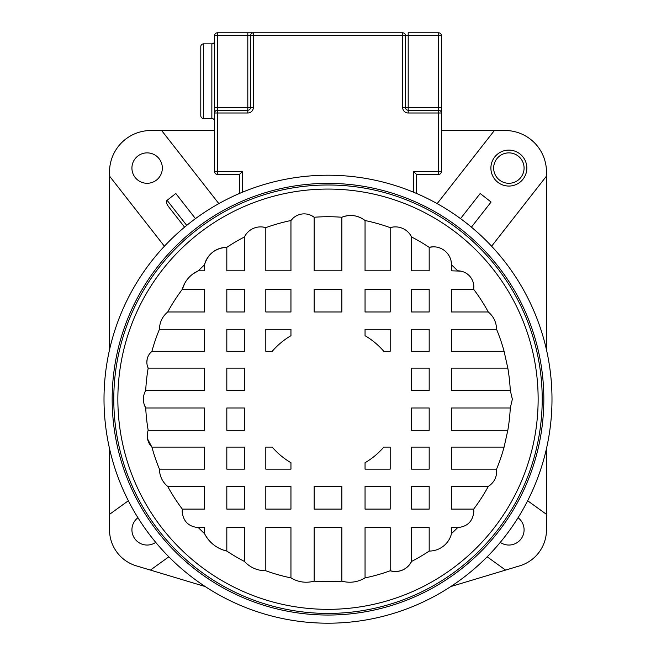 <?xml version="1.0" encoding="UTF-8"?>
<svg xmlns="http://www.w3.org/2000/svg" width="656" height="656" viewBox="0 0 656 656"><rect width="100%" height="100%" fill="white"/><g stroke="black" fill="none" stroke-linecap="round" stroke-linejoin="round"><path stroke-width="0.98" d="M508.867 152.873A15.211 15.211 0 0 0 493.656 168.084A15.211 15.211 0 0 0 508.867 183.286A15.211 15.211 0 0 0 524.078 168.084A15.211 15.211 0 0 0 508.867 152.873M437.167 203.614L494.386 130.503L504.989 130.503A41.484 41.484 0 0 1 546.473 171.979L546.473 176.12L491.606 246.221M471.418 227.148L491.082 202.023L480.192 193.504L460.528 218.628M527.654 500.758L546.473 514.345L546.473 529.835A37.597 37.597 0 0 1 519.7 565.841L450.754 586.571M205.246 586.571L136.3 565.841A37.597 37.597 0 0 1 109.527 529.884M168.822 556.805L150.429 570.089M109.536 529.884L109.536 514.345L128.346 500.758M137.932 517.723A15.211 15.211 0 0 0 147.124 545.046A15.211 15.211 0 0 0 155.734 542.373M109.527 171.954A41.484 41.484 0 0 1 151.011 130.503L161.614 130.503L218.833 203.614M109.536 171.954L109.544 349.73M109.544 448.688L109.544 514.025M109.544 176.128L164.394 246.221L109.536 176.12M184.582 227.148L168.256 206.287C166.304 203.237 165.911 201.244 167.091 200.318L186.714 225.393M195.472 218.628L175.808 193.504L167.091 200.318M147.133 152.873A15.211 15.211 0 0 0 131.922 168.084A15.211 15.211 0 0 0 147.133 183.286A15.211 15.211 0 0 0 162.344 168.084A15.211 15.211 0 0 0 147.133 152.873M494.386 130.503L441.381 130.503M214.619 130.503L161.614 130.503M546.473 514.345L546.473 448.647M546.473 349.771L546.473 176.12M505.571 570.089L487.178 556.805M500.266 542.373A15.211 15.211 0 0 0 523.291 534.689A15.211 15.211 0 0 0 518.068 517.723M143.533 401.505L143.385 399.209A17.589 17.589 0 0 1 145.722 390.443L204.475 390.443L204.475 368.123L148.182 368.123A14.12 14.12 0 0 1 146.854 362.137L147.19 359.078M149.781 353.527L151.913 351.304L204.475 351.304L204.475 329.271L159.449 329.271A182.483 182.483 0 0 0 151.913 351.304A14.12 14.12 0 0 0 146.854 362.137M507.818 430.295A182.483 182.483 0 0 0 510.278 407.975L451.525 407.975L451.525 430.295L507.818 430.295L504.087 447.113L451.525 447.113L451.525 469.147L496.551 469.147A182.483 182.483 0 0 0 504.087 447.113M473.673 509.113A182.483 182.483 0 0 0 488.285 486.432L451.525 486.432L451.525 509.113L473.673 509.113L473.845 511.434C472.886 521.249 467.498 526.637 457.683 527.596L451.525 527.596L451.525 533.533A182.483 182.483 0 0 0 457.683 527.596M411.599 561.413A182.483 182.483 0 0 0 429.18 551.073L429.18 527.596L411.599 527.596L411.599 561.413A18.056 18.056 0 0 1 390.189 570.769L390.189 527.596L365.048 527.596L365.048 577.895A182.483 182.483 0 0 0 390.189 570.769C399.611 572.86 406.745 569.744 411.599 561.413M314.158 581.167A182.483 182.483 0 0 0 341.842 581.167L341.842 527.596L314.158 527.596L314.158 581.167C305.975 583.291 298.234 582.192 290.952 577.895L290.952 527.596L265.811 527.596L265.811 570.769A182.483 182.483 0 0 0 290.952 577.895M226.82 551.073A182.483 182.483 0 0 0 244.401 561.413L244.401 527.596L226.82 527.596L226.82 551.073A33.21 33.21 0 0 1 204.475 533.533L204.475 527.596L198.317 527.596A182.483 182.483 0 0 0 204.475 533.533C209.33 542.742 216.775 548.588 226.82 551.073M167.715 486.432A182.483 182.483 0 0 0 182.327 509.113L204.475 509.113L204.475 486.432L167.715 486.432C162.36 481.914 159.605 476.158 159.449 469.147L204.475 469.147L204.475 447.113L151.913 447.113A182.483 182.483 0 0 0 159.449 469.147M143.385 399.209A17.589 17.589 0 0 0 145.722 407.975A182.483 182.483 0 0 0 148.182 430.295L204.475 430.295L204.475 407.975L145.722 407.975L143.984 403.76M147.543 438.88L151.913 447.113A16.162 16.162 0 0 1 148.182 430.295M265.811 469.147L290.952 469.147L290.952 462.718A73.521 73.521 0 0 1 272.224 447.113L265.811 447.113L265.811 469.147M265.811 329.271L265.811 351.304L272.224 351.304A73.521 73.521 0 0 1 290.952 335.7L290.952 329.271L265.811 329.271M390.189 469.147L390.189 447.113L383.776 447.113A73.521 73.521 0 0 1 365.048 462.718L365.048 469.147L390.189 469.147M390.189 329.271L365.048 329.271L365.048 335.7A73.521 73.521 0 0 1 383.776 351.304L390.189 351.304L390.189 329.271M429.18 486.432L411.599 486.432L411.599 509.113L429.18 509.113L429.18 486.432M390.189 486.432L365.048 486.432L365.048 509.113L390.189 509.113L390.189 486.432M341.842 486.432L314.158 486.432L314.158 509.113L341.842 509.113L341.842 486.432M290.952 486.432L265.811 486.432L265.811 509.113L290.952 509.113L290.952 486.432M244.401 486.432L226.82 486.432L226.82 509.113L244.401 509.113L244.401 486.432M429.18 447.113L411.599 447.113L411.599 469.147L429.18 469.147L429.18 447.113M244.401 447.113L226.82 447.113L226.82 469.147L244.401 469.147L244.401 447.113M429.18 407.975L411.599 407.975L411.599 430.295L429.18 430.295L429.18 407.975M244.401 407.975L226.82 407.975L226.82 430.295L244.401 430.295L244.401 407.975M429.18 329.271L411.599 329.271L411.599 351.304L429.18 351.304L429.18 329.271M411.599 390.443L429.18 390.443L429.18 368.123L411.599 368.123L411.599 390.443M226.82 390.443L244.401 390.443L244.401 368.123L226.82 368.123L226.82 390.443M244.401 329.271L226.82 329.271L226.82 351.304L244.401 351.304L244.401 329.271M429.18 289.304L411.599 289.304L411.599 311.977L429.18 311.977L429.18 289.304M390.189 289.304L365.048 289.304L365.048 311.977L390.189 311.977L390.189 289.304M341.842 289.304L314.158 289.304L314.158 311.977L341.842 311.977L341.842 289.304M290.952 289.304L265.811 289.304L265.811 311.977L290.952 311.977L290.952 289.304M244.401 289.304L226.82 289.304L226.82 311.977L244.401 311.977L244.401 289.304M451.525 390.443L510.278 390.443A182.483 182.483 0 0 0 507.818 368.123L451.525 368.123L451.525 390.443M451.525 351.304L504.087 351.304A182.483 182.483 0 0 0 496.551 329.271L451.525 329.271L451.525 351.304M451.525 311.977L488.285 311.977A182.483 182.483 0 0 0 473.673 289.304L451.525 289.304L451.525 311.977M192.839 273.995L198.317 270.821L204.475 270.821L204.475 264.885A23.001 23.001 0 0 1 226.82 247.337L226.82 270.821L244.401 270.821L244.401 236.996A18.056 18.056 0 0 1 265.811 227.648L265.811 270.821L290.952 270.821L290.952 220.523A16.457 16.457 0 0 1 314.158 217.251L314.158 270.821L341.842 270.821L341.842 217.251A23.001 23.001 0 0 1 365.048 220.523L365.048 270.821L390.189 270.821L390.189 227.648A18.056 18.056 0 0 1 411.599 236.996L411.599 270.821L429.18 270.821L429.18 247.337A18.056 18.056 0 0 1 451.525 264.885L451.525 270.821L460.832 271.133M159.449 329.271C159.605 322.26 162.36 316.495 167.715 311.977L204.475 311.977L204.475 289.304L182.327 289.304A28.503 28.503 0 0 1 198.317 270.821A182.483 182.483 0 0 1 204.475 264.885C207.903 253.913 215.348 248.066 226.82 247.337A182.483 182.483 0 0 1 244.401 236.996L246.041 234.282M262.695 227.001L265.811 227.648A182.483 182.483 0 0 1 290.952 220.523L293.15 218.104M393.288 227.001L390.189 227.648A182.483 182.483 0 0 0 365.048 220.523C357.897 215.209 350.156 214.11 341.842 217.251A182.483 182.483 0 0 0 314.158 217.251L311.395 215.537M409.951 234.274L411.599 236.996A182.483 182.483 0 0 1 429.18 247.337L433.247 246.828M473.534 283.818L473.845 286.984A16.162 16.162 0 0 0 457.683 270.821A182.483 182.483 0 0 0 451.525 264.885L451.066 260.834M451.525 533.533A23.001 23.001 0 0 1 429.18 551.073M198.317 527.596C188.502 526.637 183.114 521.249 182.155 511.434L182.327 509.113M496.551 469.147L496.699 471.434C496.502 477.896 493.697 482.898 488.285 486.432M365.048 577.895C357.766 582.192 350.025 583.291 341.842 581.167M265.811 570.769C257.341 570.704 250.207 567.588 244.401 561.413M538.141 399.209A210.141 210.141 0 0 1 328 609.342A210.141 210.141 0 0 1 117.859 399.209A210.141 210.141 0 0 1 328 189.067A210.141 210.141 0 0 1 538.141 399.209A210.141 210.141 0 0 1 328 609.342A210.141 210.141 0 0 1 117.859 399.209A210.141 210.141 0 0 1 328 189.067A210.141 210.141 0 0 1 538.141 399.209M510.278 390.443L512.361 399.209L510.278 407.975M145.722 390.443A182.483 182.483 0 0 1 148.182 368.123L147.19 365.203M184.656 283.466L182.327 289.304A182.483 182.483 0 0 0 167.715 311.977M473.845 286.984L473.673 289.304M488.285 311.977C493.64 316.495 496.395 322.26 496.551 329.271M504.087 351.304L507.818 368.123M104.009 399.209A223.991 223.991 0 0 1 328 175.218A223.991 223.991 0 0 1 551.991 399.209A223.991 223.991 0 0 1 328 623.2A223.991 223.991 0 0 1 104.009 399.209A223.991 223.991 0 0 1 328 175.218A223.991 223.991 0 0 1 551.991 399.209M203.557 43.862L203.557 118.523A2.763 2.763 0 0 1 200.793 115.759L200.793 46.625A2.763 2.763 0 0 1 203.557 43.862L211.855 43.862A2.763 2.763 0 0 0 214.619 41.098M247.804 112.996L217.39 112.996L217.39 107.461L214.619 107.461L214.619 112.996A2.763 2.763 0 0 1 217.39 110.233L247.804 110.233A2.763 2.763 0 0 0 250.567 107.461L250.567 35.563A2.763 2.763 0 0 1 253.339 32.8L247.804 32.8L247.804 35.563L217.39 35.563L217.39 107.461L247.804 107.461L247.804 35.563L253.339 35.563L253.339 107.461L247.804 107.461L247.804 112.996A5.527 5.527 0 0 0 253.339 107.461M203.557 118.523L211.855 118.523A2.763 2.763 0 0 1 214.619 121.294M416.494 174.389L413.723 171.618L438.61 171.618L438.61 174.389L416.494 174.389L416.494 193.438M239.506 193.438L239.506 174.389L217.39 174.389L217.39 171.618L242.277 171.618L242.277 192.265M214.619 112.996L217.39 112.996L217.39 171.618L214.619 171.618A2.763 2.763 0 0 0 217.39 174.389A2.763 2.763 0 0 1 214.619 171.618L214.619 35.563A2.763 2.763 0 0 1 217.39 32.8L247.804 32.8M253.339 32.8L402.661 32.8A2.763 2.763 0 0 1 405.433 35.563L405.433 107.461L438.61 107.461L438.61 35.563L408.196 35.563L408.196 110.233L438.61 110.233L438.61 107.461L441.381 107.461L441.381 35.563A2.763 2.763 0 0 0 438.61 32.8L408.196 32.8L408.196 35.563L405.433 35.563A2.763 2.763 0 0 0 402.661 32.8L402.661 35.563L253.339 35.563L253.339 32.8M441.381 112.996A2.763 2.763 0 0 0 438.61 110.233A2.763 2.763 0 0 1 441.381 112.996L441.381 171.618L438.61 171.618L438.61 112.996L441.381 112.996L441.381 107.461M438.61 174.389A2.763 2.763 0 0 0 441.381 171.618A2.763 2.763 0 0 1 438.61 174.389M239.506 174.389L242.277 171.618M408.196 110.233A2.763 2.763 0 0 1 405.433 107.461A2.763 2.763 0 0 0 408.196 110.233A2.763 2.763 0 0 1 405.433 107.461L402.661 107.461A5.527 5.527 0 0 0 408.196 112.996L408.196 110.233M508.867 150.109A17.974 17.974 0 0 0 490.893 168.084A17.974 17.974 0 0 0 508.867 186.058A17.974 17.974 0 0 0 526.842 168.084A17.974 17.974 0 0 0 508.867 150.109M113.783 399.209A214.217 214.217 0 0 1 328 184.992A214.217 214.217 0 0 1 542.217 399.209A214.217 214.217 0 0 1 328 613.426A214.217 214.217 0 0 1 113.783 399.209M543.832 399.209A215.832 215.832 0 0 0 328 183.377A215.832 215.832 0 0 0 112.168 399.209A215.832 215.832 0 0 0 328 615.041A215.832 215.832 0 0 0 543.832 399.209M211.855 118.523L211.855 43.862M413.723 192.265L413.723 171.618M438.61 110.233L438.61 112.996L408.196 112.996M402.661 107.461L402.661 35.563L405.433 35.563M441.381 35.563A2.763 2.763 0 0 0 438.61 32.8L438.61 35.563L441.381 35.563M214.619 35.563L217.39 35.563L217.39 32.8A2.763 2.763 0 0 0 214.619 35.563"/></g></svg>
